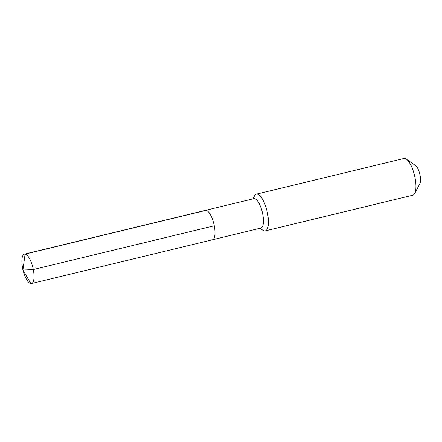 <?xml version="1.0" encoding="UTF-8"?>
<svg xmlns="http://www.w3.org/2000/svg" width="442" height="442" viewBox="0 0 442 442"><rect width="100%" height="100%" fill="white"/><g stroke="black" fill="none" stroke-linecap="round" stroke-linejoin="round"><path stroke-width="0.66" d="M211.823 239.796A15.116 5.072 -103.6 0 0 212.486 239.763L260.935 228.05A15.116 5.072 -103.6 0 0 262.531 213.116A15.116 5.072 -103.6 0 0 254.493 198.629A15.116 5.072 76.4 0 0 253.83 198.662L205.381 210.375A15.116 5.072 76.4 0 1 206.044 210.348A15.116 5.072 -103.6 0 1 214.083 224.829A15.116 5.072 -103.6 0 1 212.486 239.763A15.116 5.072 -103.6 0 0 214.083 224.829A15.116 5.072 -103.6 0 0 206.044 210.348A15.116 5.072 76.4 0 0 205.381 210.375L24.409 254.139A15.116 5.072 76.4 0 1 25.078 254.111L206.044 210.348M260.029 228.271L262.797 230.21A18.896 6.337 76.4 0 0 264.454 230.923A18.896 6.337 -103.6 0 0 265.283 230.884A18.896 6.337 -103.6 0 0 267.277 212.215A18.896 6.337 -103.6 0 0 257.233 194.11A18.896 6.337 76.4 0 0 256.399 194.148A18.896 6.337 76.4 0 0 254.498 195.883L252.923 198.883M256.399 194.148L403.911 158.479A18.896 6.337 76.4 0 1 404.739 158.44A18.896 6.337 -103.6 0 1 406.391 159.153A18.896 6.337 -103.6 0 1 414.513 175.358A18.896 6.337 -103.6 0 1 414.695 193.48A18.896 6.337 -103.6 0 1 412.789 195.215L265.283 230.884M414.695 193.48L419.9 183.59A9.923 3.326 -103.6 0 0 419.806 174.076A9.923 3.326 -103.6 0 0 415.541 165.568L406.391 159.153M24.409 254.139A15.116 5.072 76.4 0 0 22.404 266.957L22.923 270.051L30.852 283.56A15.116 5.072 -103.6 0 0 31.52 283.526A15.116 5.072 -103.6 0 0 33.111 268.592A15.116 5.072 -103.6 0 0 25.078 254.111L22.923 270.051L30.852 283.56A15.116 5.072 76.4 0 1 23.879 273.04L22.923 270.051L33.31 269.543L214.276 225.779M212.486 239.763L31.52 283.526"/></g></svg>
